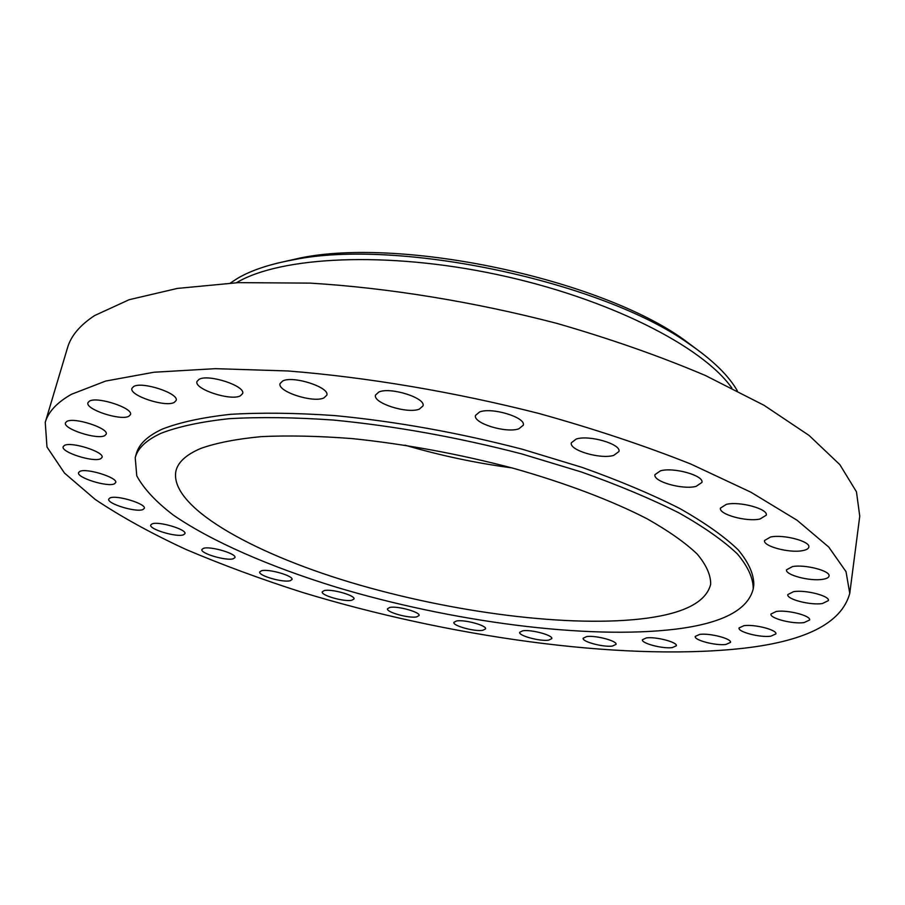 <?xml version="1.0" encoding="UTF-8"?>
<svg xmlns="http://www.w3.org/2000/svg" width="905" height="905" viewBox="0 0 905 905"><rect width="100%" height="100%" fill="white"/><g stroke="black" fill="none" stroke-linecap="round" stroke-linejoin="round"><path stroke-width="1.36" d="M612.436 646.057L616.045 644.383C617.459 640.966 595.433 635.118 586.598 636.588L583.159 638.24C581.836 641.668 603.454 647.426 612.436 646.057M548.645 640.152L551.801 638.625C553.26 635.265 531.043 629.292 522.683 630.808L519.674 632.312C518.316 635.695 540.138 641.577 548.645 640.152M482.795 630.31L485.566 628.896C487.082 625.547 464.435 619.359 456.505 620.977L453.869 622.369C452.466 625.728 474.718 631.826 482.795 630.31M416.651 616.893L419.083 615.558C420.667 612.176 397.352 605.694 389.806 607.447L387.498 608.748C386.016 612.165 408.936 618.545 416.651 616.893M351.853 600.241L353.991 598.986C355.688 595.501 331.468 588.635 324.239 590.58L322.225 591.825C320.642 595.332 344.454 602.085 351.853 600.241M290.12 580.739L292.01 579.517C293.82 575.885 268.457 568.566 261.5 570.75L259.735 571.937C258.049 575.614 282.971 582.809 290.12 580.739M233.275 558.77L234.961 557.582C236.918 553.736 210.198 545.862 203.444 548.34L201.883 549.493C200.062 553.385 226.329 561.123 233.275 558.77M183.398 534.844L184.937 533.667C187.064 529.538 158.771 521.031 152.164 523.859L150.75 524.99C148.782 529.176 176.577 537.525 183.398 534.844M142.866 509.583L144.28 508.395C146.61 503.915 116.587 494.707 110.037 497.931L108.747 499.062C106.598 503.61 136.078 512.649 142.866 509.583M114.335 483.847L115.693 482.614C118.238 477.727 86.394 467.738 79.798 471.415L78.577 472.591C76.224 477.546 107.48 487.343 114.335 483.847M100.681 458.733L102.05 457.421C104.81 452.048 71.178 441.289 64.391 445.441L63.169 446.685C60.624 452.138 93.611 462.67 100.681 458.733M104.742 435.644L106.179 434.196C109.166 428.291 73.905 416.82 66.755 421.459L65.477 422.816C62.717 428.812 97.276 440.045 104.742 435.644M128.838 416.266L130.456 414.626C133.635 408.155 97.084 396.107 89.369 401.175L87.943 402.714C85.002 409.298 120.795 421.074 128.838 416.266M174.235 402.431L176.124 400.508C179.45 393.483 142.119 381.107 133.635 386.526L131.949 388.336C128.872 395.462 165.4 407.544 174.235 402.431M240.278 395.881L242.608 393.585C245.979 386.096 208.501 373.72 199.089 379.319L196.985 381.48C193.862 389.071 230.492 401.164 240.278 395.881M323.888 397.94L326.807 395.202C330.121 387.408 293.163 375.383 282.722 380.96L280.075 383.562C276.998 391.458 313.073 403.211 323.888 397.94M419.354 409.117L422.997 405.915C426.131 398.03 390.304 386.673 378.856 392.023L375.518 395.078C372.6 403.053 407.533 414.151 419.354 409.117M518.848 428.812L523.282 425.226C526.167 417.477 491.901 407.001 479.616 411.956L475.498 415.418C472.817 423.212 506.2 433.472 518.848 428.812M613.726 455.385L618.941 451.538C621.52 444.163 589.053 434.638 576.18 439.061L571.327 442.794C568.917 450.215 600.535 459.548 613.726 455.385M696.069 486.381L701.918 482.444C704.203 475.577 673.592 466.969 660.458 470.826L654.96 474.65C652.833 481.528 682.63 489.99 696.069 486.381M760.03 519.006L766.286 515.171C768.311 508.893 739.476 501.065 726.364 504.357L720.448 508.101C718.57 514.391 746.636 522.095 760.03 519.006M802.43 550.67C806.378 549.957 808.516 548.758 808.832 547.073C810.642 541.382 783.447 534.188 770.608 536.993L764.533 540.511C762.836 546.213 789.341 553.283 802.43 550.67M822.736 579.313C826.638 578.702 828.742 577.605 829.048 576.033C830.7 570.885 804.93 564.188 792.531 566.575L786.536 569.799C784.997 574.958 810.122 581.542 822.736 579.313M822.374 603.544L828.403 600.603C829.942 595.931 805.382 589.608 793.561 591.666L787.814 594.562C786.377 599.246 810.36 605.456 822.374 603.544M804.013 622.606L809.613 619.993C811.072 615.705 787.497 609.653 776.298 611.452L770.947 614.031C769.589 618.319 792.633 624.28 804.013 622.606M770.8 636.215L775.902 633.896C777.316 629.937 754.487 624.054 743.921 625.683L739.034 627.968C737.722 631.939 760.064 637.731 770.8 636.215M672.268 647.618L676.352 645.774C677.743 642.233 655.684 636.453 646.317 637.923L642.414 639.745C641.113 643.297 662.743 648.987 672.268 647.618M725.912 644.462L730.493 642.403C731.896 638.681 709.554 632.9 699.61 634.416L695.221 636.441C693.92 640.174 715.798 645.876 725.912 644.462M737.292 390.756C728.582 375.496 712.461 359.839 688.954 343.798C602.198 281.432 398.279 238.094 293.661 259.769C270.21 264 251.567 270.154 237.744 278.242L230.402 283.016M731.851 388.019C702.45 346.185 607.9 298.062 497.196 274.566C386.503 250.968 280.505 256.443 236.556 282.677L236.477 282.722M849.761 593.363L859.75 516.189L856.458 491.822L839.851 464.65L809.093 435.452L764.046 405.304L705.527 375.564C660.412 356.366 610.83 338.968 556.801 323.368C473.96 301.772 387.974 287.835 310.121 283.118L238.309 282.643L177.335 288.424L129.144 299.713L94.629 315.551C79.979 325.178 70.929 335.925 67.513 347.792L45.25 422.352L46.981 447.013L64.504 473.089L95.183 499.424C121.157 516.8 151.44 533.486 186.045 549.482C222.438 564.935 261.217 579.234 302.372 592.379C447.692 636.622 617.844 660.865 737.507 648.896C804.104 642.222 841.526 623.703 849.761 593.363L846.017 571.643L828.742 547.05L797.056 520.239L750.833 492.173L690.911 464.073C644.767 445.724 594.11 428.857 538.973 413.483C454.468 391.978 366.966 377.238 288.016 370.971L215.367 368.663L153.941 372.238L105.67 381.062L71.404 394.309C56.981 402.521 48.259 411.865 45.25 422.352M753.209 589.031L753.797 585.003C753.967 574.347 748.74 562.605 738.118 549.765C724.226 536.439 704.757 522.683 679.712 508.474C651.611 494.254 619.065 480.555 582.096 467.387L522.66 449.333C458.711 432.714 396.028 421.459 334.624 415.576C295.901 412.895 261.138 412.488 230.334 414.343C202.369 417.42 179.71 422.33 162.368 429.072C147.549 435.95 138.872 444.174 136.316 453.744L135.218 457.67L136.768 475.826C143.703 488.689 155.909 501.789 173.353 515.103C211.928 541.62 269.894 566.677 335.416 586.915C450.769 621.656 586.791 639.937 675.764 629.133C722.009 623.398 747.824 610.027 753.209 589.031C753.356 578.442 748.118 566.779 737.462 554.007C723.548 540.76 704.056 527.049 678.976 512.909C650.831 498.734 618.262 485.08 581.248 471.935L521.744 453.914C457.738 437.296 394.999 426.017 333.538 420.067C294.804 417.352 260.018 416.888 229.203 418.687C201.227 421.696 178.568 426.538 161.226 433.201C146.429 440.011 137.764 448.167 135.218 457.67M647.007 618.183C685.085 612.968 706.307 601.667 710.663 584.279C710.844 575.128 706.364 565.048 697.189 554.052C685.221 542.649 668.512 530.896 647.052 518.769C611.712 500.578 565.489 483.021 513.044 468.202C458.586 453.903 404.931 444.027 352.079 438.586C318.651 436.018 288.446 435.35 261.455 436.617C236.827 438.925 216.668 442.828 201.001 448.348C186.634 454.401 178.308 461.822 176.011 470.634C168.387 505.805 249.542 552.016 350.314 582.311C451.64 612.696 571.327 628.274 647.007 618.183M404.976 445.158C440.022 455.464 475.645 463.043 511.857 467.885M703.027 353.979L683.671 339.488C599.189 278.797 402.103 236.906 300.234 257.982L276.659 263.344M300.234 257.982L293.661 259.769M683.671 339.488L688.954 343.798"/></g></svg>
